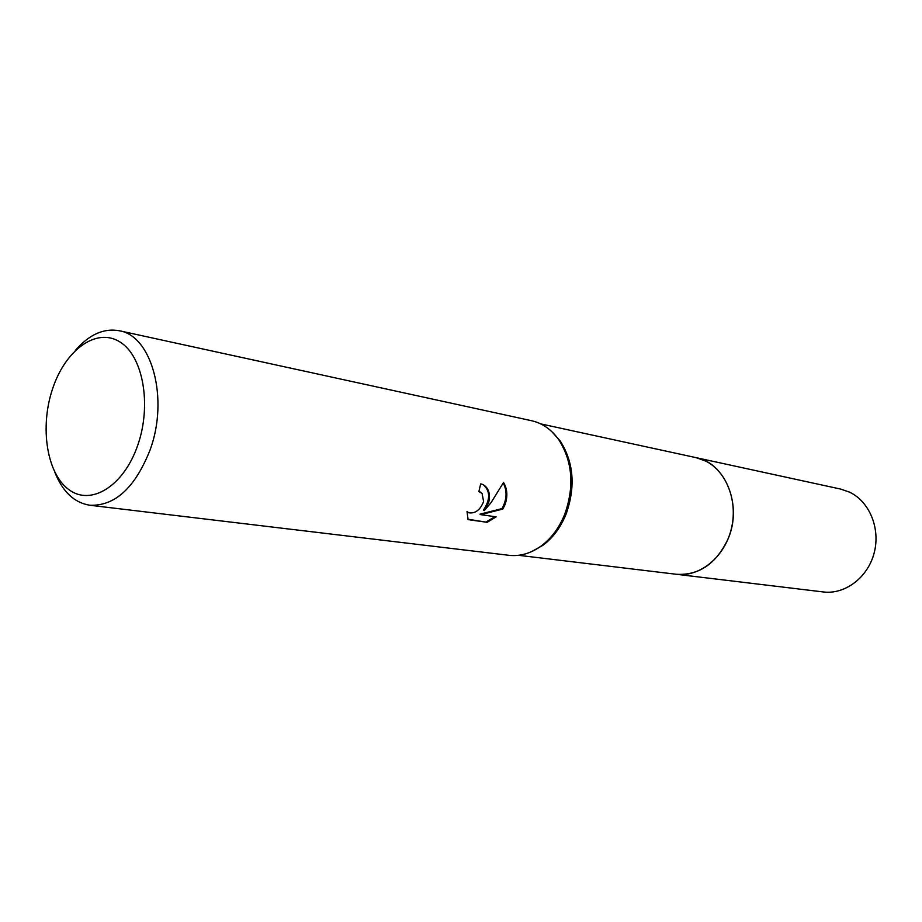 <?xml version="1.0" encoding="UTF-8"?>
<svg xmlns="http://www.w3.org/2000/svg" width="922" height="922" viewBox="0 0 922 922"><rect width="100%" height="100%" fill="white"/><g stroke="black" fill="none" stroke-linecap="round" stroke-linejoin="round"><path stroke-width="1.38" d="M551.736 431.565L560.369 441.189C573.749 462.544 575.674 486.804 566.131 513.992C560.703 527.419 552.923 537.883 542.816 545.386L531.51 551.667M695.372 457.508L695.995 457.635C725.418 462.763 742.821 505.556 728 539.07C716.21 563.826 699.003 575.57 676.345 574.279L675.722 574.21M75.374 350.406C89.134 334.525 103.771 327.967 119.284 330.744L531.637 420.732C542.482 423.21 551.587 429.606 558.928 439.944C572.55 461.68 574.51 486.401 564.794 514.119C559.262 527.799 551.344 538.46 541.041 546.101C530.715 553.465 520.031 556.531 508.967 555.309L89.895 505.256C74.325 502.79 62.638 491.806 54.847 472.295M488.741 502.352L484.257 510.627L491.011 502.697L503.539 482.483C507.411 488.971 507.884 496.428 504.945 504.853L502.847 509.059L480.788 514.649L496.105 516.873L487.196 522.313L468.088 519.628L467.028 511.526L468.687 512.759C475.199 513.808 480.178 510.073 483.612 501.556L482.056 493.374L478.864 491.599L480.685 483.854L482.725 484.442C488.568 487.6 490.573 493.57 488.741 502.352M119.284 330.744C151.819 335.769 169.083 398.638 150.079 449.948C135.085 487.726 115.031 506.166 89.895 505.256M137.666 445.453C123.606 486.367 90.805 506.282 68.85 489.617C46.676 473.551 39.6 426.909 52.658 388.588C65.404 350.06 96.165 327.368 119.457 341.659C142.945 355.339 152.061 404.746 137.666 445.453M478.933 491.345L480.224 492.002M483.186 484.649C490.366 491 490.446 499.493 483.428 510.143L484.257 510.627M480.788 514.649L479.947 514.165L502.017 508.587L502.847 509.059M502.017 508.587C506.916 499.517 507.331 491 503.274 483.047M467.892 519.213L487.196 522.313M486.332 521.817L494.895 516.7M467.742 512.217L467.005 511.802M676.345 574.291C699.406 577.264 723.966 557.752 731.1 529.793C738.43 501.891 726.755 471.315 705.468 460.965L695.995 457.635L840.587 489.063L849.496 492.129C869.538 501.533 880.694 528.617 874.114 553.131C867.706 577.702 844.944 594.725 823.254 591.947L518.521 555.298M542.816 545.386L541.041 546.101M480.108 491.945L479.279 491.472M560.369 441.189L558.928 439.944M695.995 457.635L540.661 423.878"/></g></svg>
